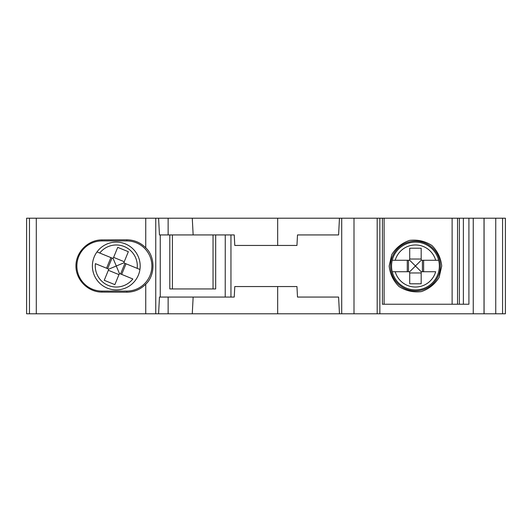 <?xml version="1.0" encoding="UTF-8"?>
<svg xmlns="http://www.w3.org/2000/svg" width="532" height="532" viewBox="0 0 532 532"><rect width="100%" height="100%" fill="white"/><g stroke="black" fill="none" stroke-linecap="round" stroke-linejoin="round"><path stroke-width="0.8" d="M96.997 251.909L99.743 253.033L96.997 251.909A23.893 23.893 0 0 1 139.929 269.478A23.893 23.893 0 0 1 107.238 288.111A23.893 23.893 0 0 1 96.997 251.909A23.893 23.893 0 0 1 139.929 269.478L137.183 268.354L139.929 269.478M95.394 263.646L107.93 268.773A0.958 0.958 0 0 1 108.448 270.017L104.245 280.298L114.859 284.64L119.062 274.366A0.958 0.958 0 0 1 120.312 273.84L132.84 278.968A21.027 21.027 0 0 1 95.394 263.646M110.902 257.594L106.553 268.214M99.743 253.033L112.272 258.16A0.958 0.958 0 0 0 113.516 257.634L117.725 247.36L128.338 251.703L124.136 261.983A0.958 0.958 0 0 0 124.654 263.227L137.183 268.354A21.027 21.027 0 0 0 99.743 253.033M121.682 274.406L126.024 263.786M107.67 268.667L112.013 258.053M113.003 258.153L116.289 266L108.448 269.285M120.571 273.947L124.914 263.333M124.136 262.715L116.289 266L119.58 273.847M118.955 274.625L108.342 270.276M124.235 261.724L113.622 257.375M193.149 297.062L192.271 313.787L505.4 313.787L505.4 218.213L277.671 218.213L277.671 245.452M192.271 313.787L158.583 313.787L159.46 297.062L160.252 297.062L160.252 234.938L234.24 234.938L234.785 245.452L296.949 245.452L297.501 234.938L338.585 234.938L339.463 218.213M29.466 313.787L29.466 218.213L26.6 218.213L26.6 313.787L158.583 313.787M29.466 218.213L277.671 218.213M502.567 313.787L502.567 218.213M484.08 218.213L484.08 313.787M484.02 313.787L484.02 218.213M473.247 313.787L473.247 218.213M468.911 218.213L468.911 304.231L382.395 304.231L382.395 218.213M377.188 313.787L377.188 218.213M339.463 313.787L338.585 297.062L297.501 297.062L296.949 286.548L234.785 286.548L234.24 297.062L225.222 297.062L225.262 234.938M158.583 218.213L159.46 234.938L160.252 234.938M155.756 313.787L155.756 218.213M145.741 247.799C155.357 256.524 155.357 275.49 145.741 284.201C140.508 289.428 134.197 292.095 126.802 292.194L101.958 292.101C88.019 292.154 75.843 279.932 75.943 266C75.843 252.068 88.019 239.846 101.958 239.899L126.802 239.806C134.197 239.905 140.508 242.572 145.741 247.799L145.741 218.213M452.12 218.213L452.12 304.231L384.104 304.231L384.104 218.213M160.252 297.062L225.222 297.062M192.271 218.213L193.149 234.938M169.808 234.938L169.808 288.936L215.679 288.936L215.679 234.938M441.726 266L439.126 277.405C434.87 284.261 428.925 289.002 421.291 291.622C413.278 292.573 405.869 290.884 399.06 286.548C393.321 280.876 390.023 274.027 389.158 266L391.765 254.595C396.021 247.739 401.966 242.998 409.593 240.378C417.613 239.427 425.021 241.116 431.831 245.452C437.57 251.124 440.868 257.973 441.726 266M459.369 304.231L459.369 218.213M172.415 288.936L172.415 234.938M213.046 288.936L213.046 234.938M126.802 291.077L101.958 291.077A25.077 25.077 0 0 1 76.881 266A25.077 25.077 0 0 1 101.958 240.923L126.802 240.923A25.077 25.077 0 0 1 151.879 266A25.077 25.077 0 0 1 126.802 291.077L126.802 292.194M408.756 271.732A0.958 0.958 0 0 1 409.713 272.69L409.713 283.795L421.178 283.795L421.178 272.69A0.958 0.958 0 0 1 422.135 271.732L435.675 271.732A21.027 21.027 0 0 1 395.216 271.732L392.25 271.732A23.893 23.893 0 0 1 415.445 242.107A23.893 23.893 0 0 1 438.641 271.732A23.893 23.893 0 0 1 392.25 271.732L408.756 271.732M409.713 259.31A0.958 0.958 0 0 1 408.756 260.268L395.216 260.268A21.027 21.027 0 0 1 435.675 260.268L422.135 260.268A0.958 0.958 0 0 1 421.178 259.31L421.178 248.205L409.713 248.205L409.713 259.31M423.618 271.732L423.618 260.268M422.415 271.732L422.415 260.268M421.457 259.988L415.445 266L421.457 272.012M407.273 260.268L407.273 271.732M408.476 271.732L408.476 260.268M409.427 259.988L415.445 266L409.427 272.012M421.178 272.969L409.713 272.969M421.178 259.031L409.713 259.031M435.675 260.268L438.641 260.268L435.675 260.268M392.25 260.268L395.216 260.268L392.25 260.268A23.893 23.893 0 0 1 438.641 260.268M495.744 313.787L495.744 218.213M353.999 313.787L353.999 218.213M341.71 313.787L341.71 218.213M230.955 297.062L230.955 234.938M277.671 286.548L277.671 313.787M145.741 313.787L145.741 284.201M36.296 313.787L36.296 218.213M463.379 304.231L463.379 218.213M168.139 297.062L168.139 313.787M168.139 234.938L168.139 218.213M457.533 304.231L457.533 218.213M126.802 240.923L126.802 239.806M101.958 291.077L101.958 292.101M101.958 240.923L101.958 239.899M440.33 266A24.884 24.884 0 0 1 415.445 290.884A24.884 24.884 0 0 1 390.561 266A24.884 24.884 0 0 1 415.445 241.116A24.884 24.884 0 0 1 440.33 266M438.641 271.732A23.893 23.893 0 0 1 392.25 271.732M379.855 313.787L379.855 218.213"/></g></svg>
